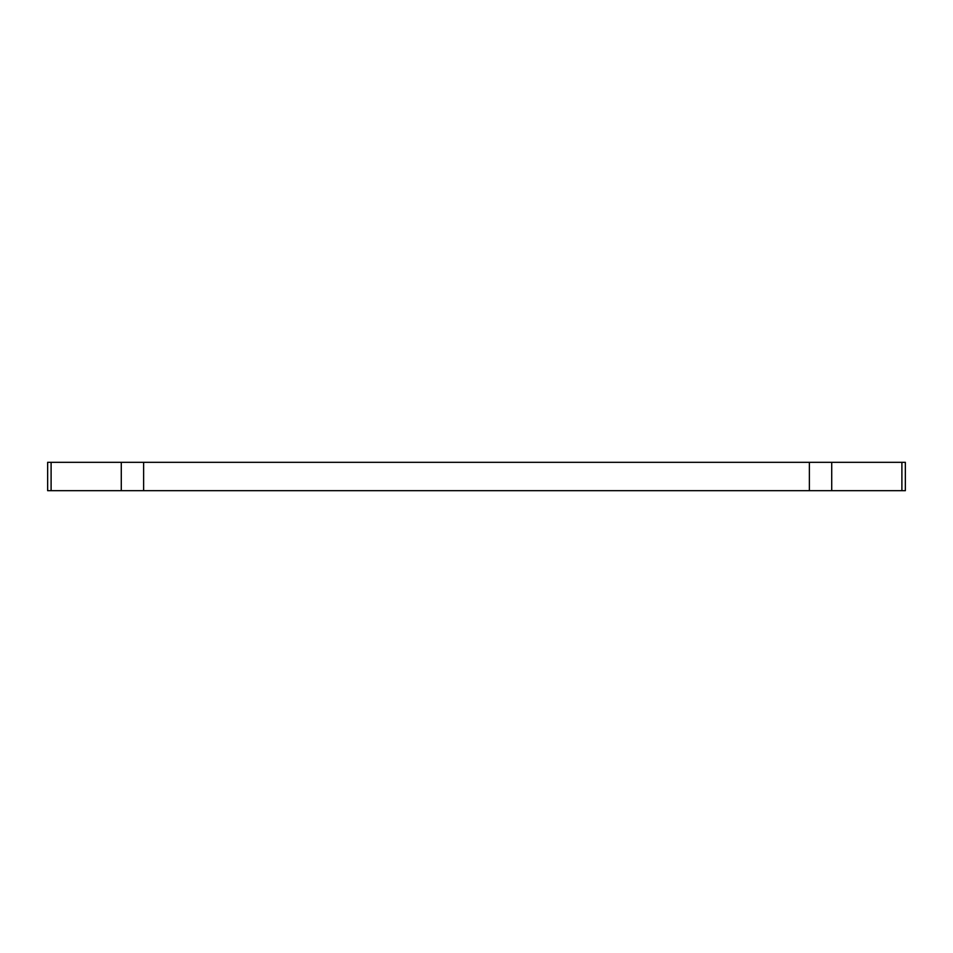 <?xml version="1.0" encoding="UTF-8"?>
<svg xmlns="http://www.w3.org/2000/svg" width="953" height="953" viewBox="0 0 953 953"><rect width="100%" height="100%" fill="white"/><g stroke="black" fill="none" stroke-linecap="round" stroke-linejoin="round"><path stroke-width="1.43" d="M51.105 490.688L47.65 490.688L47.65 462.312L121.281 462.312L121.281 490.688L51.105 490.688L51.105 462.312M831.719 462.312L831.719 490.688L905.35 490.688L905.35 462.312L121.281 462.312M831.719 490.688L121.281 490.688M809.383 462.312L809.383 490.688M143.617 462.312L143.617 490.688M901.895 462.312L901.895 490.688"/></g></svg>

